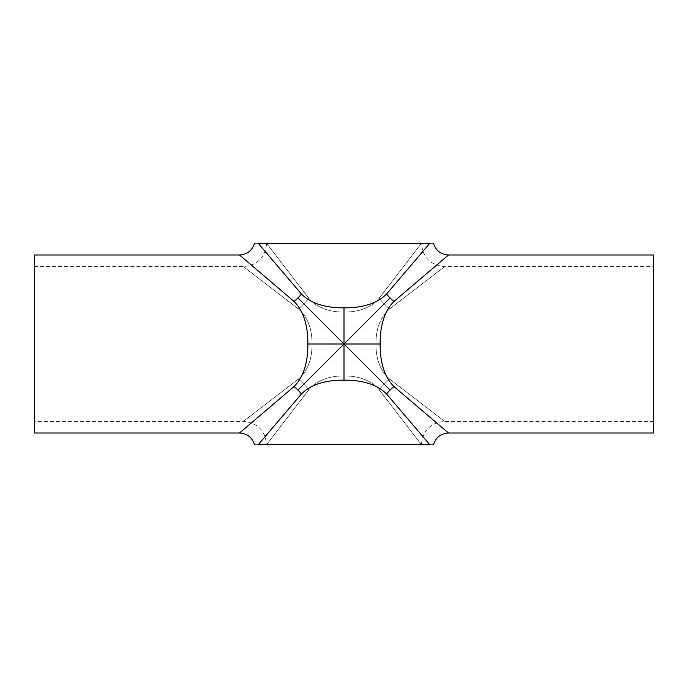 <?xml version="1.0" encoding="UTF-8"?>
<svg xmlns="http://www.w3.org/2000/svg" width="688" height="688" viewBox="0 0 688 688"><rect width="100%" height="100%" fill="white"/><g stroke="black" fill="none" stroke-linecap="round" stroke-linejoin="round"><path stroke-width="0.52" stroke-dasharray="3.44 2.58" d="M448.49 254.99L393.983 301.421C384.747 310.52 380.129 324.71 380.129 344L344 344L390.053 390.053A15.48 5.564 -45 0 1 393.983 386.579L448.49 433.01M380.129 344C380.129 363.29 384.747 377.48 393.983 386.579M301.421 294.017C310.52 303.253 324.71 307.871 344 307.871L344 344L390.053 297.947A15.48 5.564 -135 0 1 386.579 294.017L429.716 243.38C434.661 243.38 434.661 243.38 429.716 243.38L258.284 243.38C253.339 243.38 253.339 243.38 258.284 243.38L301.421 294.017A15.48 5.564 135 0 1 297.947 297.947A15.48 5.564 135 0 1 294.017 301.421L239.51 254.99M393.983 301.421A15.48 5.564 -135 0 1 390.053 297.947M344 307.871C363.29 307.871 377.48 303.253 386.579 294.017M239.51 433.01L294.017 386.579C303.253 377.48 307.871 363.29 307.871 344L344 344L297.947 297.947M307.871 344C307.871 324.71 303.253 310.52 294.017 301.421M386.579 393.983C377.48 384.747 363.29 380.129 344 380.129L344 344L297.947 390.053A15.48 5.564 45 0 1 301.421 393.983L258.284 444.62C253.339 444.62 253.339 444.62 258.284 444.62L429.716 444.62C434.661 444.62 434.661 444.62 429.716 444.62L386.579 393.983A15.48 5.564 -45 0 1 390.053 390.053M294.017 386.579A15.48 5.564 45 0 1 297.947 390.053M344 380.129C324.71 380.129 310.52 384.747 301.421 393.983M335.443 335.443L303.829 303.829L344 344L344 375.923L344 344L303.829 384.171A23.22 7.886 -135 0 0 298.257 379.191A23.22 7.886 -135 0 1 303.829 384.171A23.22 7.886 -135 0 1 308.809 389.743A23.22 7.886 -135 0 0 303.829 384.171L344 344L312.077 344C312.077 359.437 307.476 371.167 298.257 379.191C307.476 371.167 312.077 359.437 312.077 344C312.077 328.563 307.476 316.833 298.257 308.809A23.22 7.886 -45 0 0 303.829 303.829A23.22 7.886 -45 0 0 308.809 298.257A23.22 7.886 -45 0 1 303.829 303.829A23.22 7.886 -45 0 1 298.257 308.809C307.476 316.833 312.077 328.563 312.077 344L344 344L344 312.077C328.563 312.077 316.833 307.476 308.809 298.257C316.833 307.476 328.563 312.077 344 312.077C359.437 312.077 371.167 307.476 379.191 298.257A23.22 7.886 45 0 0 384.171 303.829A23.22 7.886 45 0 0 389.743 308.809A23.22 7.886 45 0 1 384.171 303.829A23.22 7.886 45 0 1 379.191 298.257C371.167 307.476 359.437 312.077 344 312.077L344 344L375.923 344C375.923 328.563 380.524 316.833 389.743 308.809C380.524 316.833 375.923 328.563 375.923 344C375.923 359.437 380.524 371.167 389.743 379.191A23.22 7.886 135 0 0 384.171 384.171A23.22 7.886 135 0 0 379.191 389.743A23.22 7.886 135 0 1 384.171 384.171A23.22 7.886 135 0 1 389.743 379.191C380.524 371.167 375.923 359.437 375.923 344L344 344L350.287 350.287M352.557 335.443L384.171 303.829L344 344L384.171 384.171L352.557 352.557M344 375.923C359.437 375.923 371.167 380.524 379.191 389.743C371.167 380.524 359.437 375.923 344 375.923C328.563 375.923 316.833 380.524 308.809 389.743C316.833 380.524 328.563 375.923 344 375.923M389.743 379.191L444.439 421.262L389.743 379.191M379.191 389.743L421.4 444.62L379.191 389.743M389.743 308.809L444.439 266.738L389.743 308.809M379.191 298.257L421.4 243.38L379.191 298.257M298.257 308.809L243.561 266.738L298.257 308.809M308.809 298.257L266.6 243.38L308.809 298.257M298.257 379.191L243.561 421.262L298.257 379.191M308.809 389.743L266.6 444.62L308.809 389.743M421.4 243.38L266.6 243.38L421.4 243.38C422.776 257.484 430.516 265.224 444.62 266.6L653.6 266.6L653.6 421.4L653.6 266.6M266.6 444.62L421.4 444.62L266.6 444.62C265.224 430.516 257.484 422.776 243.38 421.4L34.4 421.4L34.4 266.6L34.4 421.4M34.4 254.99L34.4 433.01M653.6 254.99L653.6 433.01M653.6 421.4L444.62 421.4C430.516 422.776 422.776 430.516 421.4 444.62M34.4 266.6L243.38 266.6C257.484 265.224 265.224 257.484 266.6 243.38"/><path stroke-width="1.03" d="M433.5 444.62C435.874 437.353 440.862 433.483 448.49 433.01L393.983 386.579C384.747 377.48 380.129 363.29 380.129 344L344 344L390.053 297.947A15.48 5.564 -135 0 0 393.983 301.421L448.49 254.99C440.862 254.517 435.874 250.647 433.5 243.38M380.129 344C380.129 324.71 384.747 310.52 393.983 301.421M301.421 393.983C310.52 384.747 324.71 380.129 344 380.129L344 344L390.053 390.053A15.48 5.564 -45 0 0 386.579 393.983L429.716 444.62C434.661 444.62 434.661 444.62 429.716 444.62L258.284 444.62C253.339 444.62 253.339 444.62 258.284 444.62L301.421 393.983A15.48 5.564 45 0 0 297.947 390.053A15.48 5.564 45 0 0 294.017 386.579L239.51 433.01L34.4 433.01L34.4 254.99L239.51 254.99L294.017 301.421A15.48 5.564 135 0 0 297.947 297.947A15.48 5.564 135 0 0 301.421 294.017L258.284 243.38C253.339 243.38 253.339 243.38 258.284 243.38L429.716 243.38C434.661 243.38 434.661 243.38 429.716 243.38L386.579 294.017A15.48 5.564 -135 0 0 390.053 297.947M393.983 386.579A15.48 5.564 -45 0 0 390.053 390.053M344 380.129C363.29 380.129 377.48 384.747 386.579 393.983M294.017 301.421C303.253 310.52 307.871 324.71 307.871 344L344 344L297.947 390.053M307.871 344C307.871 363.29 303.253 377.48 294.017 386.579M386.579 294.017C377.48 303.253 363.29 307.871 344 307.871L344 344L297.947 297.947M344 307.871C324.71 307.871 310.52 303.253 301.421 294.017M352.557 335.443L344 344L335.443 335.443M350.287 350.287L352.557 352.557M448.49 433.01L653.6 433.01L653.6 254.99L448.49 254.99M254.5 444.62C252.126 437.353 247.138 433.483 239.51 433.01M254.5 243.38C252.126 250.647 247.138 254.517 239.51 254.99"/></g></svg>
